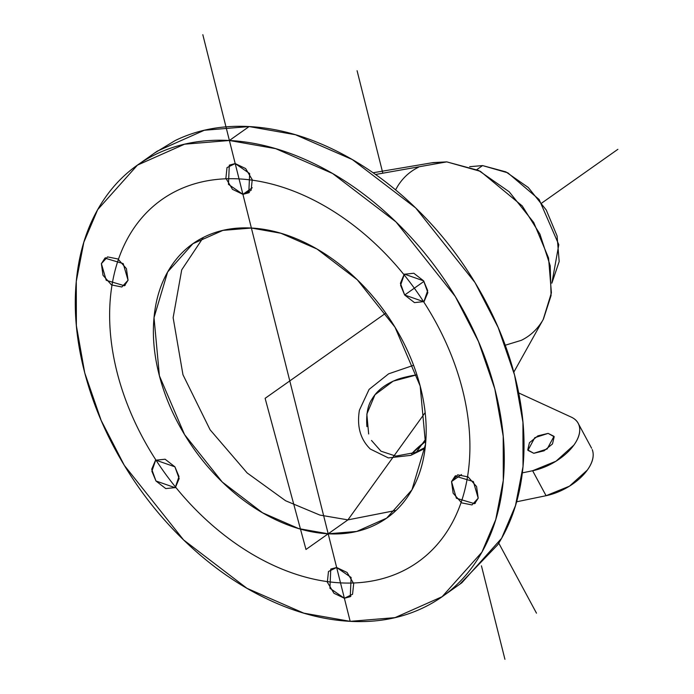 <?xml version="1.0" encoding="UTF-8"?>
<svg xmlns="http://www.w3.org/2000/svg" width="694" height="694" viewBox="0 0 694 694"><rect width="100%" height="100%" fill="white"/><g stroke="black" fill="none" stroke-linecap="round" stroke-linejoin="round"><path stroke-width="1.04" d="M513.803 372.158L543.437 319.067L551.071 295.531L550.212 265.715L539.906 234.078L522.244 205.945L480.413 171.34L446.78 161.876L375.567 174.48L446.78 161.876L433.004 162.613L373.103 172.754M155.239 154.589C177.386 143.727 202.101 139.034 229.393 140.492C256.685 141.949 284.471 149.444 312.751 162.995C341.023 176.536 367.647 195.101 392.604 218.671C417.562 242.249 438.964 269.046 456.808 299.053C474.653 329.069 487.578 360.021 495.585 391.902C503.592 423.782 506.073 454.171 503.029 483.076C499.984 511.972 491.647 537.173 478.01 558.696C464.373 580.21 446.485 596.389 424.338 607.25C402.19 618.102 377.467 622.804 350.175 621.347C322.884 619.889 295.106 612.386 266.826 598.844C238.545 585.294 211.93 566.738 186.964 543.159C162.006 519.589 140.604 492.792 122.76 462.777C104.924 432.761 91.998 401.817 83.991 369.937C75.976 338.047 73.495 307.659 76.54 278.762C79.584 249.866 87.93 224.656 101.558 203.142C115.195 181.628 133.092 165.441 155.239 154.589M121.858 286.995L128.052 280.246L126.429 268.647L117.945 258.975L107.57 256.901L101.376 263.642L102.99 275.249L111.474 284.922L121.858 286.995M179.165 478.565L174.914 466.819L165.12 459.228L155.508 460.226L151.717 469.248L155.968 480.994L165.762 488.585L175.374 487.587L179.165 478.565M347.095 572.489L336.651 567.492L328.47 571.5L327.342 582.171L333.935 593.257L344.38 598.263L352.561 594.255L353.688 583.576L347.095 572.489M457.719 474.843L451.525 481.584L453.139 493.191L461.623 502.864L472.007 504.928L478.201 498.188L476.587 486.581L468.103 476.908L457.719 474.843M400.412 283.265L404.663 295.011L414.457 302.61L424.069 301.604L427.86 292.59L423.609 280.844L413.806 273.245L404.203 274.251L400.412 283.265M232.481 189.341L242.926 194.346L251.107 190.338L252.226 179.659L245.641 168.573L235.197 163.567L227.007 167.584L225.888 178.254L232.481 189.341M275.188 519.494C293.163 528.108 310.834 532.879 328.193 533.799C345.543 534.727 361.262 531.743 375.341 524.837C389.429 517.932 400.802 507.644 409.477 493.963C418.144 480.283 423.453 464.251 425.387 445.878C427.322 427.504 425.743 408.176 420.651 387.903C415.559 367.629 407.343 347.946 395.996 328.861C384.649 309.776 371.038 292.738 355.172 277.747C339.297 262.757 322.372 250.959 304.388 242.345C286.405 233.731 268.734 228.959 251.384 228.031C234.034 227.103 218.315 230.096 204.227 236.992C190.147 243.898 178.766 254.195 170.099 267.875C161.424 281.556 156.124 297.579 154.189 315.961C152.246 334.334 153.825 353.662 158.917 373.936C164.01 394.209 172.233 413.884 183.58 432.969C194.927 452.054 208.53 469.092 224.405 484.082C240.28 499.073 257.205 510.879 275.188 519.494M459.671 584.313L497.745 544.764C511.383 523.25 519.719 498.04 522.764 469.144C525.809 440.239 523.328 409.85 515.321 377.97C507.314 346.089 494.388 315.137 476.544 285.121C458.699 255.114 437.298 228.317 412.34 204.747C387.382 181.169 360.759 162.613 332.487 149.063C304.206 135.512 276.42 128.017 249.129 126.56C221.837 125.102 197.122 129.804 174.975 140.656L154.615 153.01M444.698 594.888L461.848 582.778L501.632 538.266L515.477 505.64L523.024 466.515L522.938 422.247L514.566 375.029L498.188 327.559L474.991 282.527L415.723 207.983L352.326 159.568L295.462 134.74L249.129 126.56L204.305 130.264L157.191 151.188L139.633 163.584M249.129 126.56L229.393 140.492L275.726 148.672L332.591 173.5L395.988 221.915L455.255 296.459L478.452 341.483L494.831 388.961L503.202 436.179L503.289 480.439L495.742 519.572L481.896 552.198L442.113 596.71L394.999 617.634L350.175 621.347L303.851 613.166L246.977 588.33L183.58 539.923L124.321 465.37L101.124 420.347L84.737 372.878L76.366 325.659L76.279 281.391L83.835 242.258L97.68 209.631L137.455 165.12L184.578 144.196L229.393 140.492L249.129 126.56M543.211 319.483L551.4 292.859L548.555 257.995L533.729 222.496L509.179 191.77L478.643 170.481L446.78 161.876L431.581 162.856M505.249 345.23L521.315 340.329C529.782 336.182 536.618 329.997 541.832 321.764M418.421 167.263C409.954 171.409 403.119 177.603 397.905 185.827L395.563 189.861M505.9 171.886L482.564 165.58L469.665 166.69L482.564 165.58L476.83 169.631L482.564 165.58L507.834 172.841L539.117 199.49L558.8 244.678L551.877 283.135L559.182 261.508L557.091 235.977L546.239 209.978L528.255 187.475L505.9 171.886M396.101 510.402L347.92 519.875L319.856 515.069L285.59 500.747L247.159 472.952L210.091 429.786L182.964 374.751L173.136 317.687L181.715 269.853L203.299 237.452M413.563 365.304L388.631 373.823L369.104 389.386L359.414 410.197C356.733 426.411 360.377 439.371 370.362 449.079L388.388 457.927L410.779 455.351L425.11 448.315M251.384 228.031L280.844 233.236L317.002 249.025L357.323 279.812L395.007 327.212L420.174 386.029L425.552 444.203L411.95 489.834L386.653 518.14L356.69 531.448L328.193 533.799L298.732 528.602L262.566 512.805L222.254 482.026L184.569 434.618L159.403 375.801L154.025 317.626L167.627 271.996L192.923 243.698L222.887 230.391L251.384 228.031M203.299 237.461L181.715 269.853L173.136 317.687L182.964 374.751L210.091 429.786L247.159 472.952L285.59 500.747L319.856 515.069L347.92 519.875L396.005 510.446M242.926 194.346L252.26 187.753L242.926 194.346L228.465 184.361L229.306 165.146L235.197 163.567L249.649 173.552L248.808 192.767L242.926 194.346M451.525 481.584L461.501 474.54L451.525 481.584L455.117 476.075L473.351 481.541L478.201 498.188L474.609 503.697L456.374 498.24L451.525 481.584M128.052 280.246L124.46 285.755L106.225 280.298L101.376 263.642L104.959 258.133L123.202 263.599L128.052 280.246M174.914 466.819L179 476.561L175.192 487.717L155.968 480.994L151.882 471.252L155.69 460.096L174.914 466.819M336.651 567.492L351.103 577.469L350.262 596.684L344.38 598.263L329.928 588.278L330.769 569.063L336.651 567.492M423.982 281.374L404.663 295.011L400.577 285.269L404.385 274.113L423.609 280.844L427.686 290.586L423.878 301.734L404.663 295.011L423.219 281.911M571.249 417.111L518.696 392.943L571.249 417.111A42.265 23.015 151.7 0 1 578.779 424.607A42.265 23.015 151.7 0 1 532.628 470.74L556.024 461.198L573.895 445.097C578.232 439.068 580.158 433.49 579.672 428.354C579.186 423.219 576.376 419.471 571.249 417.111M522.339 472.866L532.628 470.74L522.339 472.866M533.799 453.295L527.744 449.938L529.435 442.72L537.885 435.867L548.13 433.386L554.185 436.734L552.485 443.952L544.044 450.814L533.799 453.295L527.943 450.354L534.753 437.697L548.13 433.386L553.986 436.326L547.176 448.975L533.799 453.295M592.225 449.573A42.265 23.015 -28.3 0 1 546.074 495.707L532.628 470.74L546.074 495.707L516.64 501.788L546.074 495.707L569.47 486.164L587.341 470.064C591.678 464.034 593.604 458.456 593.118 453.321M421.752 444.273L425.804 441.141L411.594 453.815A63.397 34.518 151.7 0 1 425.804 441.141M366.909 426.628C366.016 414.57 367.707 405.409 371.967 399.163C376.712 390.982 384.667 384.615 395.823 380.052C398.712 378.751 404.099 377.284 411.993 375.645L416.903 374.855M368.661 433.967L366.831 414.092L375.003 394.721L393.16 381.153L416.894 374.821M202.822 34.7L289.788 380.919L385.795 313.141L289.788 380.919L350.175 621.347M541.754 203.056L617.877 149.314M425.951 438.782L416.461 451.968M446.78 161.876L375.567 174.48L446.78 161.876M385.795 313.141L265.117 398.33L305.985 549.475L347.92 519.875L425.153 412.618M357.089 70.727L382.828 173.196M481.445 565.836L504.928 659.3M536.479 613.166L498.76 543.133M340.511 582.873A221.88 155.239 54.8 0 1 114.71 271.944A221.88 155.239 54.8 0 1 414.136 287.923A221.88 155.239 54.8 0 1 340.511 582.873M386.653 518.14L388.293 516.978M194.303 242.718L192.923 243.698M249.415 192.342L248.808 192.767M475.347 503.176L474.609 503.697M455.117 476.075L455.654 475.694M124.46 285.755L125.198 285.234M104.959 258.133L105.505 257.752M350.262 596.684L350.869 596.259M591.618 448.263L578.614 424.121M371.49 440.447L380.963 451.178L395.806 456.114L415.116 452.531L425.214 447.413"/></g></svg>
